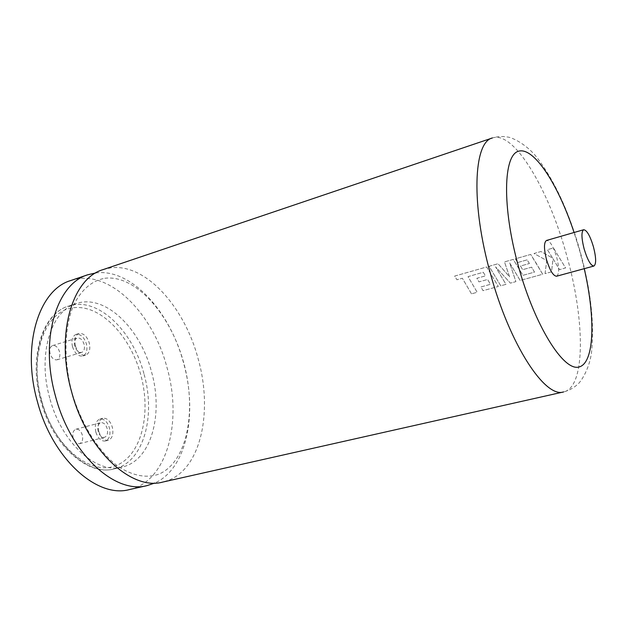 <?xml version="1.0" encoding="UTF-8"?>
<svg xmlns="http://www.w3.org/2000/svg" width="627" height="627" viewBox="0 0 627 627"><rect width="100%" height="100%" fill="white"/><g stroke="black" fill="none" stroke-linecap="round" stroke-linejoin="round"><path stroke-width="0.47" stroke-dasharray="3.13 2.35" d="M103.094 269.61L110.814 267.847C145.558 263.199 184.432 306.721 198.101 358.636C212.874 410.254 201.526 467.115 169 480.102L162.738 482.077M95.806 272.933C130.902 268.168 169.948 311.204 183.499 362.727C197.944 413.271 186.775 469.027 154.775 483.033M471.496 293.844L462.365 278.239L456.958 279.767L454.653 276.084L486.662 266.977L498.308 286.468L483.025 290.669L480.94 286.954L490.432 284.329L487.61 279.47L478.981 281.876L477.993 280.222L476.849 278.294L485.47 275.864L483.252 272.267L468.016 276.64L477.186 292.276L471.496 293.844L462.365 278.239L456.95 279.767L454.646 276.092L486.662 266.977L498.316 286.468L483.033 290.669L480.948 286.954L490.439 284.321L487.618 279.47L478.989 281.876L476.841 278.294L485.463 275.872L483.252 272.267L468.008 276.64L477.178 292.276L471.504 293.844M529.407 263.52L527.119 259.86L517.643 262.541L515.308 258.818L530.708 254.437L542.7 274.25L520.151 280.457L509.688 262.932L515.888 281.633L510.394 283.145L495.557 266.843L505.973 284.36L500.769 285.787L489.091 266.287L498.01 263.748L509.579 276.844L504.476 261.906L513.239 259.406L522.934 275.324L534.51 272.118L531.61 267.18L522.652 269.681L520.457 266.028L529.415 263.512L527.127 259.852L517.651 262.533L515.316 258.818L530.708 254.437L536.555 263.818L542.692 274.25L520.136 280.457L509.68 262.94L515.88 281.633L510.386 283.145L495.549 266.851L505.958 284.36L500.761 285.787L489.099 266.279L498.018 263.74L509.586 276.836L504.484 261.898L513.247 259.406L522.942 275.324L534.517 272.118L531.618 267.173L522.659 269.681L520.465 266.028L529.415 263.512M545.051 273.607L546.728 260.526L534.016 253.496L540.952 251.513L552.661 258.152L547.371 249.687L553.437 247.963L565.593 267.948L559.488 269.634L553.053 258.755L551.509 271.828L545.051 273.607L546.736 260.526L534.008 253.496L540.952 251.513L552.661 258.152L547.363 249.695L553.429 247.963L565.601 267.948L559.496 269.634L553.061 258.755L551.517 271.828L545.059 273.607M49.768 398.216C37.228 354.373 51.03 310.483 76.384 303.531C104.874 293.702 140.158 328.007 151.428 371.505C163.741 414.11 151.319 460.657 122.273 467.013C96.636 474.427 61.438 443.007 49.768 398.216M72.473 346.668C71.117 340.265 72.301 336.182 76.032 334.418C80.569 333.854 84.018 336.965 86.369 343.753C87.741 350.156 86.542 354.247 82.764 356.018C78.273 356.567 74.84 353.448 72.473 346.668M75.365 345.783C74.01 339.372 75.185 335.288 78.916 333.525C83.438 332.961 86.879 336.08 89.238 342.883C90.617 349.294 89.418 353.385 85.648 355.156C81.165 355.705 77.74 352.578 75.365 345.783M95.868 432.175C94.465 425.239 95.798 420.866 99.865 419.048C104.09 418.609 107.264 421.548 109.404 427.873C110.822 434.801 109.474 439.182 105.36 441.008C101.182 441.432 98.016 438.485 95.868 432.175M98.807 431.415C97.397 424.471 98.721 420.098 102.781 418.28C106.998 417.841 110.172 420.788 112.304 427.12C113.73 434.064 112.39 438.445 108.283 440.272C104.113 440.695 100.955 437.74 98.807 431.415M50.105 353.691C49.219 349.466 50.042 346.77 52.582 345.587C55.646 345.187 57.958 347.225 59.518 351.692C60.411 355.909 59.581 358.613 57.018 359.804C53.977 360.188 51.673 358.15 50.105 353.691M74.817 346.175C73.915 341.903 74.707 339.183 77.199 338.008C80.217 337.632 82.513 339.709 84.081 344.231C84.998 348.502 84.198 351.222 81.682 352.405C78.689 352.774 76.4 350.697 74.817 346.175M73.132 437.897C72.215 433.328 73.14 430.435 75.906 429.213C78.759 428.907 80.899 430.827 82.309 434.989C83.234 439.558 82.302 442.45 79.511 443.673C76.674 443.979 74.55 442.051 73.132 437.897M98.157 431.447C97.216 426.822 98.11 423.907 100.822 422.692C103.635 422.402 105.751 424.361 107.178 428.578C108.126 433.194 107.225 436.118 104.49 437.332C101.699 437.622 99.583 435.655 98.157 431.447M70.757 280.543C107.656 267.564 152.635 312.066 166.954 367.359C182.637 421.548 167.19 481.552 129.428 489.569M556.58 276.225C559.315 274.289 559.339 267.917 556.643 257.101C553.312 246.27 549.942 240.721 546.54 240.447M584.239 268.677L579.873 251.49L574.081 232.499M492.399 137.964C513.975 130.322 548.915 189.769 566.667 255.377C585.046 319.942 585.79 387.267 563.681 391.914C568.72 390.613 573.203 388.238 577.13 384.782C581.3 381.804 589.505 368.182 591.488 352.617C594.568 323.414 590.783 289.713 580.132 251.505C569.285 212.357 554.746 180.842 536.516 156.954C526.429 144.382 512.087 137.203 507.243 136.992C502.211 136.153 497.266 136.482 492.399 137.964M143.904 373.614C132.689 330.272 97.303 296.163 68.656 306.047C43.161 313.053 29.203 356.826 41.696 400.488C53.303 445.092 88.579 476.324 114.365 468.886C143.567 462.491 156.178 416.062 143.904 373.614M41.406 400.598C28.803 355.227 45.089 311.517 72.387 307.888C99.528 303.546 130.024 334.99 140.683 374.491C151.663 413.906 141.357 456.174 115.603 465.751C90.076 476.018 53.632 446.071 41.406 400.598M104.827 278.27C135.001 274.414 170.223 313.335 183.664 362.61C197.286 411.821 186.783 462.797 158.639 474.231C146.271 478.456 132.736 475.838 118.025 466.363C98.807 452.028 81.095 424.228 71.76 391.828C63.288 359.216 64.44 326.565 73.735 304.84C81.612 289.502 91.973 280.645 104.827 278.27M76.384 303.531L68.656 306.047C42.291 313.461 28.395 357.398 40.794 400.747C52.315 445.037 87.608 476.426 114.365 468.886L122.273 467.013M76.032 334.418L78.916 333.525M99.865 419.048L102.781 418.28M52.582 345.587L77.199 338.008M75.906 429.213L100.822 422.692M79.511 443.673L104.49 437.332M57.018 359.804L81.682 352.405M105.36 441.008L108.283 440.272M82.764 356.018L85.648 355.156"/><path stroke-width="0.94" d="M154.775 483.033L147.11 485.596C115.282 494.57 70.663 454.277 55.521 396.295C39.329 339.544 56.571 283.569 87.929 274.736L95.806 272.933M147.11 485.596L129.428 489.569C97.177 498.622 52.331 458.846 37.354 401.413C21.31 345.195 39.007 289.525 70.757 280.543L87.929 274.736M71.596 391.781C55.27 334.544 72.089 278.294 103.094 269.61L492.399 137.964C473.51 141.992 470.806 204.222 490.526 273.921C509.759 344.897 545.2 398.49 563.681 391.914L162.738 482.077C131.286 490.996 86.879 450.241 71.596 391.781M593.44 246.779C590.085 235.776 586.841 230.093 583.69 229.725C581.237 231.543 581.386 237.962 584.145 248.982C587.538 260.048 590.783 265.73 593.887 266.044C596.355 264.163 596.206 257.744 593.44 246.779M583.69 229.725L546.54 240.447C543.821 242.32 543.805 248.692 546.493 259.554C549.855 270.441 553.218 275.998 556.58 276.225L593.887 266.044M574.081 232.499C558.187 184.55 534.032 146.922 518.733 151.17C503.269 154.689 501.89 206.996 518.435 266.334C534.925 326.173 563.665 371.56 578.98 367.007C594.529 363.205 595.705 318.25 584.239 268.677"/></g></svg>
